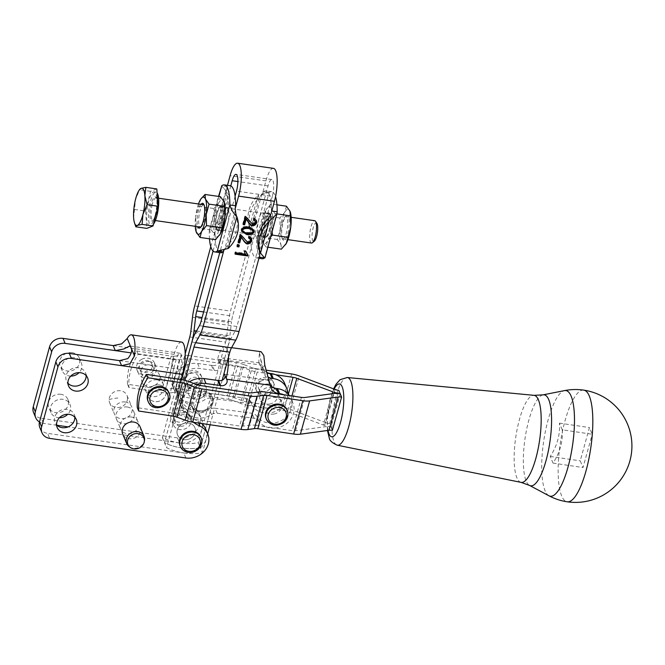<?xml version="1.0" encoding="UTF-8"?>
<svg xmlns="http://www.w3.org/2000/svg" width="665" height="665" viewBox="0 0 665 665"><rect width="100%" height="100%" fill="white"/><g stroke="black" fill="none" stroke-linecap="round" stroke-linejoin="round"><path stroke-width="0.5" stroke-dasharray="3.33 2.49" d="M316.889 223.299A9.41 2.552 -81.8 0 0 313.032 228.403A9.41 2.552 -81.8 0 0 312.126 238.153A9.41 2.552 -81.8 0 0 314.321 241.162M311.494 243.041A11.288 3.059 98.2 0 1 310.863 227.397A11.288 3.059 98.2 0 1 314.711 220.697M153.482 224.172A16.933 4.597 98.2 0 1 151.179 225.676A16.933 4.597 98.2 0 1 150.232 202.21A16.933 4.597 98.2 0 1 156.001 192.152A16.933 4.597 98.2 0 1 157.081 192.875M155.161 215.36A16.933 4.597 98.2 0 1 149.384 225.418A16.933 4.597 98.2 0 1 148.445 201.952A16.933 4.597 98.2 0 1 154.214 191.894A16.933 4.597 98.2 0 1 155.161 215.36M134.887 224.122L133.632 217.921L135.519 199.4L139.816 189.217M216.125 213.764A11.288 3.059 98.2 0 1 219.051 207.397A11.288 3.059 98.2 0 1 219.974 207.064A11.288 3.059 98.2 0 1 221.088 208.245A11.288 3.059 98.2 0 1 220.605 222.709A11.288 3.059 98.2 0 1 216.757 229.408A11.288 3.059 98.2 0 1 215.967 228.835A11.288 3.059 98.2 0 1 215.651 228.228A11.288 3.059 98.2 0 1 216.125 213.764M270.281 229.857A11.288 3.059 -81.8 0 0 270.763 215.394A11.288 3.059 -81.8 0 0 270.439 214.787A11.288 3.059 -81.8 0 0 269.649 214.213A11.288 3.059 -81.8 0 0 265.8 220.913A11.288 3.059 -81.8 0 0 265.327 235.377A11.288 3.059 -81.8 0 0 266.432 236.557A11.288 3.059 -81.8 0 0 267.355 236.225A11.288 3.059 -81.8 0 0 270.281 229.857M200.797 227.048A11.288 3.059 -81.8 0 0 201.404 226.732A11.288 3.059 -81.8 0 0 204.33 220.364A11.288 3.059 -81.8 0 0 204.803 205.901A11.288 3.059 -81.8 0 0 204.488 205.294A11.288 3.059 -81.8 0 0 203.997 204.82M203.698 204.72A11.288 3.059 -81.8 0 0 199.849 211.42A11.288 3.059 -81.8 0 0 199.367 225.884A11.288 3.059 -81.8 0 0 200.481 227.064M548.891 495.749A53.399 14.588 98.4 0 1 548.184 419.648A53.399 14.588 98.4 0 1 564.494 390.604M216.649 229.059A12.037 3.267 98.2 0 1 216.748 215.427A12.037 3.267 98.2 0 1 221.262 206.491A12.037 3.267 98.2 0 1 222.443 207.746A12.037 3.267 98.2 0 1 222.343 221.379A12.037 3.267 98.2 0 1 217.829 230.323A12.037 3.267 98.2 0 1 216.649 229.059M235.102 196.275L228.17 221.769A12.037 3.267 -81.8 0 0 228.178 208.569A12.037 3.267 -81.8 0 0 226.998 207.314A12.037 3.267 -81.8 0 0 223.839 211.404A12.037 3.267 -81.8 0 0 222.401 216.69A12.037 3.267 -81.8 0 0 222.384 229.891A12.037 3.267 -81.8 0 0 223.565 231.146A12.037 3.267 -81.8 0 0 226.732 227.056L219.766 252.65M210.788 246.657L227.538 186.549A33.865 9.185 98.2 0 1 230.107 185.71M227.538 186.549L221.802 185.726M221.42 185.793L225.9 190.523A33.865 29.676 -22.7 0 1 217.28 222.193L209.45 229.799L209.259 231.844A33.865 9.185 -81.8 0 0 209.467 238.801M218.885 196.466L209.259 231.844L214.994 232.675L215.369 229.807M230.772 185.901L215.46 242.185A33.865 9.185 98.2 0 1 214.994 232.675M213.058 251.038L215.46 242.185A33.865 9.185 -81.8 0 0 217.131 249.209A33.865 9.185 -81.8 0 0 219.791 252.559A33.865 9.185 98.2 0 0 220.456 252.75M225.069 376.024A4.705 4.123 157.3 0 0 224.795 374.669A4.705 4.123 157.3 0 0 224.571 374.237L224.038 373.531A4.705 4.123 157.3 0 0 224.022 373.514L224.03 373.539C225.41 367.346 225.56 362.55 224.487 359.125L200.348 447.886A60.199 52.751 -22.7 0 1 164.504 442.724L166.583 447.711A60.199 52.751 157.3 0 0 183.781 452.956L47.572 433.356L49.667 438.376M214.388 370.413L212.31 365.426A4.705 4.123 157.3 0 0 214.895 365.509A4.705 4.123 157.3 0 0 218.511 359.615A4.705 4.123 157.3 0 0 218.286 359.183L219.824 363.447A4.705 4.123 -22.7 0 1 219.832 363.456L220.381 364.196A4.705 4.123 -22.7 0 1 220.605 364.636A4.705 4.123 -22.7 0 1 218.029 370.172L218.012 370.139A4.705 4.123 -22.7 0 1 216.973 370.496A4.705 4.123 -22.7 0 1 214.388 370.413A5.079 4.447 -22.7 0 1 213.531 370.355L199.708 368.468A19.376 16.982 157.3 0 0 178.37 378.95L185.194 353.855M184.936 380.338L182.576 389.017A19.376 16.982 157.3 0 0 180.34 397.238L182.576 389.017A19.376 16.982 -22.7 0 1 189.326 381.885A19.376 16.982 -22.7 0 1 189.434 381.818M222.218 380.205L214.612 408.169A7.523 6.592 157.3 0 0 209.425 409.524A19.376 16.982 -22.7 0 1 181.495 403.173A19.376 16.982 -22.7 0 1 180.34 397.238L179.101 401.702A45.154 39.568 -22.7 0 1 177.937 378.576L180.032 383.597A45.154 39.568 157.3 0 0 181.387 407.18A45.154 39.568 157.3 0 0 193.424 422.292M265.634 392.084L257.879 420.056A7.523 6.592 -22.7 0 1 258.702 421.003A19.376 16.982 157.3 0 0 266.058 426.797L256.407 425.359L257.879 420.056A7.523 6.592 157.3 0 0 254.097 418.293L217.189 413.239A7.523 6.592 157.3 0 0 211.52 414.544A19.376 16.982 -22.7 0 1 183.59 408.194A19.376 16.982 -22.7 0 1 191.42 386.905A19.376 16.982 -22.7 0 1 196.491 384.47M210.098 424.769L214.612 408.169A7.523 6.592 -22.7 0 1 215.094 408.227L252.002 413.281A7.523 6.592 -22.7 0 1 256.607 415.991A19.376 16.982 157.3 0 0 268.461 422.957A19.376 16.982 157.3 0 0 287.18 416.107A19.376 16.982 157.3 0 0 290.871 398.327A19.376 16.982 157.3 0 0 289.391 395.609M335.052 389.407L325.825 422.691A7.523 2.984 -164.5 0 0 329.591 423.672L330.987 427.013A15.054 5.968 15.5 0 0 324.204 426.847L295.609 430.762A7.523 2.984 -164.5 0 1 292.218 430.679L274.886 428.102A19.376 16.982 157.3 0 0 292.966 403.339A19.376 16.982 157.3 0 0 284.121 394.827M274.886 428.102A19.376 16.982 -22.7 0 1 270.555 427.977A19.376 16.982 -22.7 0 1 266.058 426.797L274.886 428.102M176.15 387.196A19.376 16.982 -22.7 0 1 178.386 378.984L176.134 387.163A19.376 16.982 157.3 0 0 177.289 393.098A19.376 16.982 157.3 0 0 190.639 402.807A19.376 16.982 157.3 0 0 205.227 399.457A7.523 6.592 -22.7 0 1 210.406 398.102L202.044 428.85A18.811 16.484 -22.7 0 1 179.592 442.923L68.129 426.88M212.31 365.426A5.079 4.447 -22.7 0 1 211.453 365.376L197.621 363.481A19.376 16.982 157.3 0 0 178.91 370.339A19.376 16.982 157.3 0 0 175.211 388.119A19.376 16.982 157.3 0 0 188.561 397.82A19.376 16.982 157.3 0 0 203.141 394.47A7.523 6.592 -22.7 0 1 208.81 393.165L245.718 398.227A7.523 6.592 -22.7 0 1 249.5 399.981L248.028 405.293L257.679 406.722A19.376 16.982 -22.7 0 1 250.314 400.929A7.523 6.592 157.3 0 0 249.5 399.981L257.255 372.009A15.054 5.968 -164.5 0 1 249.724 370.048L241.47 366.947A7.523 2.984 15.5 0 0 237.704 365.966L189.367 358.792A7.523 2.984 15.5 0 0 185.976 358.709L179.392 359.615A15.054 5.968 -164.5 0 1 172.775 359.474L138.12 354.304A60.199 52.751 157.3 0 0 128.902 387.579L164.795 392.907L170.306 373.032L172.775 359.474M287.837 393.697A19.376 16.982 -22.7 0 1 274.055 411.918A19.376 16.982 -22.7 0 1 252.409 405.949A7.523 6.592 157.3 0 0 247.812 403.239L210.905 398.185A7.523 6.592 157.3 0 0 210.423 398.135L218.029 370.172M284.587 383.273A19.376 16.982 -22.7 0 1 266.515 408.036L257.679 406.722A19.376 16.982 157.3 0 0 266.515 408.036L283.83 410.604L288.361 394.27M262.517 193.399L259.275 197.838L258.161 195.161L269.117 192.534L263.382 191.711L262.517 193.399L265.925 180.88A22.951 6.226 98.2 0 1 273.456 168.361M228.577 356.831L227.206 349.133L227.746 347.172A22.577 6.126 98.2 0 1 231.021 338.527L235.294 330.804A11.288 3.059 -81.8 0 0 236.931 326.482L262.575 232.218A12.037 3.267 98.2 0 1 259.416 236.308A12.037 3.267 98.2 0 1 258.228 235.044A12.037 3.267 98.2 0 1 258.244 221.844A12.037 3.267 98.2 0 1 259.683 216.557L268.02 185.901A11.662 3.167 98.2 0 1 271.844 179.533A11.662 3.167 98.2 0 1 272.991 180.755A11.662 3.167 98.2 0 1 272.351 196.266L236.507 191.113M201.57 423.505A18.811 16.484 157.3 0 0 197.929 421.178A45.154 39.568 -22.7 0 1 179.301 402.2A45.154 39.568 -22.7 0 1 179.118 401.735M86.126 375.584A10.349 9.069 157.3 0 0 85.519 372.89A10.349 9.069 157.3 0 0 78.462 367.72A10.349 9.069 157.3 0 0 68.42 371.344A10.349 9.069 157.3 0 0 66.425 380.862A10.349 9.069 157.3 0 0 67.905 383.19M70.756 376.107A10.349 9.069 -22.7 0 1 69.285 375.999A10.349 9.069 -22.7 0 1 62.227 370.829A10.349 9.069 -22.7 0 1 64.231 361.311A10.349 9.069 -22.7 0 1 74.272 357.679A10.349 9.069 -22.7 0 1 81.33 362.857A10.349 9.069 -22.7 0 1 79.093 372.624M72.177 352.666A10.349 9.069 157.3 0 0 62.136 356.29A10.349 9.069 157.3 0 0 60.133 365.808A10.349 9.069 157.3 0 0 67.19 370.979A10.349 9.069 157.3 0 0 77.231 367.354A10.349 9.069 157.3 0 0 79.235 357.837A10.349 9.069 157.3 0 0 72.177 352.666M74.804 417.213A10.349 9.069 157.3 0 0 74.197 414.528A10.349 9.069 157.3 0 0 67.14 409.349A10.349 9.069 157.3 0 0 57.099 412.973A10.349 9.069 157.3 0 0 55.095 422.499A10.349 9.069 157.3 0 0 56.583 424.819M59.426 417.745A10.349 9.069 -22.7 0 1 57.963 417.637A10.349 9.069 -22.7 0 1 50.906 412.458A10.349 9.069 -22.7 0 1 52.909 402.94A10.349 9.069 -22.7 0 1 62.951 399.316A10.349 9.069 -22.7 0 1 70.008 404.486A10.349 9.069 -22.7 0 1 67.772 414.262M60.856 394.295A10.349 9.069 157.3 0 0 50.814 397.919A10.349 9.069 157.3 0 0 48.811 407.446A10.349 9.069 157.3 0 0 55.868 412.616A10.349 9.069 157.3 0 0 65.91 408.992A10.349 9.069 157.3 0 0 67.913 399.466A10.349 9.069 157.3 0 0 60.856 394.295M39.875 427.711A11.288 9.892 157.3 0 0 40.764 429.341A11.288 9.892 157.3 0 0 47.572 433.356M33.591 412.657A11.288 9.892 157.3 0 0 34.48 414.287A11.288 9.892 157.3 0 0 41.288 418.302L43.383 423.322A11.288 9.892 -22.7 0 1 39.493 421.984M181.645 379.624L164.488 442.69A60.199 52.751 157.3 0 0 200.34 447.853L198.245 442.832A60.199 52.751 -22.7 0 1 179.592 442.923L177.497 437.902A18.811 16.484 157.3 0 0 195.759 431.311A18.811 16.484 157.3 0 0 199.384 414.004A18.811 16.484 157.3 0 0 197.904 411.303A18.811 16.484 157.3 0 0 191.628 406.091A45.154 39.568 -22.7 0 1 173 387.113A45.154 39.568 -22.7 0 1 170.306 373.032M179.592 442.923A60.199 52.751 -22.7 0 1 162.393 437.678L174.912 391.668A45.154 39.568 157.3 0 0 175.095 392.126A45.154 39.568 157.3 0 0 193.723 411.111A18.811 16.484 -22.7 0 1 199.999 416.315A18.811 16.484 -22.7 0 1 201.487 419.025A18.811 16.484 -22.7 0 1 202.044 428.85L198.245 442.832M262.043 258.735A33.865 9.185 98.2 0 1 258.71 255.185A33.865 9.185 98.2 0 1 256.574 238.66C255.435 234.454 253.091 230.522 249.541 226.84L250.663 229.516L251.212 234.969L250.838 237.829L256.574 238.66L269.117 192.534A33.865 9.185 98.2 0 1 271.686 191.695A33.865 9.185 98.2 0 1 275.019 195.236A33.865 9.185 98.2 0 1 275.534 196.674M258.943 258.286L256.308 257.904A33.865 9.185 -81.8 0 1 255.634 257.712A33.865 9.185 98.2 0 1 252.974 254.363A33.865 9.185 98.2 0 1 251.312 247.347L259.683 216.557A12.037 3.267 98.2 0 1 262.841 212.468A12.037 3.267 98.2 0 1 264.03 213.731A12.037 3.267 98.2 0 1 264.013 226.931L270.946 201.437A33.865 9.185 98.2 0 0 269.283 194.413A33.865 9.185 98.2 0 0 266.615 191.063A33.865 9.185 -81.8 0 0 265.95 190.872A33.865 9.185 -81.8 0 0 263.382 191.711M250.838 237.829A33.865 9.185 -81.8 0 0 251.312 247.347L232.6 316.108A11.288 3.059 98.2 0 0 231.528 321.777L202.118 317.546M269.766 214.554A12.037 3.267 -81.8 0 0 268.577 213.299A12.037 3.267 -81.8 0 0 264.063 222.235A12.037 3.267 -81.8 0 0 263.963 235.876A12.037 3.267 -81.8 0 0 265.144 237.131A12.037 3.267 -81.8 0 0 269.657 228.186A12.037 3.267 -81.8 0 0 269.766 214.554M206.275 409.391A11.288 9.892 -22.7 0 1 191.055 405.076A11.288 9.892 -22.7 0 1 196.674 392.059A11.288 9.892 -22.7 0 1 211.886 396.373A11.288 9.892 -22.7 0 1 206.275 409.391M198.228 375.941A6.583 5.769 157.3 0 0 189.882 373.78A6.583 5.769 157.3 0 0 186.316 381.519A6.583 5.769 157.3 0 0 186.557 382.018A6.583 5.769 157.3 0 0 194.911 384.171A6.583 5.769 157.3 0 0 198.469 376.44A6.583 5.769 157.3 0 0 198.228 375.941M188.311 386.199A6.583 5.769 -22.7 0 1 188.062 385.7A6.583 5.769 -22.7 0 1 191.628 377.961A6.583 5.769 -22.7 0 1 199.974 380.122A6.583 5.769 -22.7 0 1 200.215 380.621A6.583 5.769 -22.7 0 1 196.657 388.36A6.583 5.769 -22.7 0 1 188.311 386.199M193.282 383.464A9.41 8.246 157.3 0 0 188.602 394.312A9.41 8.246 157.3 0 0 201.279 397.911A9.41 8.246 157.3 0 0 205.967 387.063A9.41 8.246 157.3 0 0 199.55 382.358A9.41 8.246 157.3 0 0 193.282 383.464M201.271 397.878A9.41 8.246 -22.7 0 1 188.586 394.279A9.41 8.246 -22.7 0 1 193.266 383.431A9.41 8.246 -22.7 0 1 199.533 382.325A9.41 8.246 -22.7 0 1 205.951 387.03A9.41 8.246 -22.7 0 1 201.271 397.878M189.093 373.431A9.41 8.246 157.3 0 0 184.413 384.279A9.41 8.246 157.3 0 0 197.089 387.87A9.41 8.246 157.3 0 0 201.769 377.03A9.41 8.246 157.3 0 0 192.11 372.392A9.41 8.246 157.3 0 0 189.093 373.431M196.391 386.199A9.41 8.246 -22.7 0 1 183.715 382.599A9.41 8.246 -22.7 0 1 188.394 371.76A9.41 8.246 -22.7 0 1 201.071 375.351A9.41 8.246 -22.7 0 1 196.391 386.199M200.822 436.971A11.288 9.892 -22.7 0 1 201.163 442.873A11.288 9.892 -22.7 0 1 190.98 451.327A11.288 9.892 -22.7 0 1 179.991 445.675M181.52 410.405A6.583 5.769 157.3 0 0 175.128 412.707A6.583 5.769 157.3 0 0 173.856 418.767A6.583 5.769 157.3 0 0 178.345 422.059A6.583 5.769 157.3 0 0 184.737 419.756A6.583 5.769 157.3 0 0 186.009 413.697A6.583 5.769 157.3 0 0 181.52 410.405M180.09 426.24A6.583 5.769 -22.7 0 1 175.602 422.948A6.583 5.769 -22.7 0 1 176.873 416.897A6.583 5.769 -22.7 0 1 183.266 414.586A6.583 5.769 -22.7 0 1 187.754 417.878A6.583 5.769 -22.7 0 1 186.483 423.938A6.583 5.769 -22.7 0 1 180.09 426.24M173.066 419.964A9.41 8.246 157.3 0 0 173.349 424.877A9.41 8.246 157.3 0 0 182.501 429.59A9.41 8.246 157.3 0 0 190.988 422.541A9.41 8.246 157.3 0 0 190.705 417.628A9.41 8.246 157.3 0 0 184.288 412.923A9.41 8.246 157.3 0 0 173.066 419.964M188.893 417.52A9.41 8.246 -22.7 0 1 180.406 424.569A9.41 8.246 -22.7 0 1 171.254 419.856A9.41 8.246 -22.7 0 1 170.972 414.943A9.41 8.246 -22.7 0 1 179.459 407.894A9.41 8.246 -22.7 0 1 188.611 412.608A9.41 8.246 -22.7 0 1 188.893 417.52M177.272 430.031A9.41 8.246 157.3 0 0 177.555 434.943A9.41 8.246 157.3 0 0 186.707 439.656A9.41 8.246 157.3 0 0 195.194 432.607A9.41 8.246 157.3 0 0 194.911 427.695A9.41 8.246 157.3 0 0 188.494 422.998A9.41 8.246 -22.7 0 1 194.895 427.662A9.41 8.246 -22.7 0 1 195.178 432.574A9.41 8.246 -22.7 0 1 186.69 439.623A9.41 8.246 -22.7 0 1 177.538 434.91A9.41 8.246 -22.7 0 1 177.256 429.997A9.41 8.246 -22.7 0 1 188.486 422.965A9.41 8.246 157.3 0 0 177.272 430.031M286.898 409.806A11.288 9.892 -22.7 0 1 282.151 422.325A11.288 9.892 -22.7 0 1 268.161 421.519A11.288 9.892 -22.7 0 1 266.067 418.501M260.339 381.677A6.583 5.769 157.3 0 0 258.535 388.252A6.583 5.769 157.3 0 0 268.893 389.757A6.583 5.769 157.3 0 0 270.688 383.181A6.583 5.769 157.3 0 0 260.339 381.677M270.638 393.938A6.583 5.769 -22.7 0 1 260.281 392.433A6.583 5.769 -22.7 0 1 262.085 385.858A6.583 5.769 -22.7 0 1 272.434 387.363A6.583 5.769 -22.7 0 1 270.638 393.938M258.377 393.53A9.41 8.246 157.3 0 0 270.032 394.195A9.41 8.246 157.3 0 0 273.988 383.763A9.41 8.246 157.3 0 0 272.243 381.253A9.41 8.246 157.3 0 0 267.621 379.067A9.41 8.246 157.3 0 0 258.461 382.342A9.41 8.246 157.3 0 0 256.632 391.012A9.41 8.246 157.3 0 0 258.377 393.53M271.544 379.582A9.41 8.246 -22.7 0 1 273.29 382.092A9.41 8.246 -22.7 0 1 269.333 392.525A9.41 8.246 -22.7 0 1 257.679 391.851A9.41 8.246 -22.7 0 1 255.934 389.341A9.41 8.246 -22.7 0 1 259.89 378.909A9.41 8.246 -22.7 0 1 271.544 379.582M273.972 414.046A9.41 8.246 157.3 0 0 281.669 402.167A9.41 8.246 157.3 0 0 279.932 399.657A9.41 8.246 157.3 0 0 268.269 398.983A9.41 8.246 157.3 0 0 264.313 409.416A9.41 8.246 157.3 0 0 266.058 411.926A9.41 8.246 157.3 0 0 273.972 414.046M269.782 404.012A9.41 8.246 -22.7 0 1 261.869 401.893A9.41 8.246 -22.7 0 1 260.123 399.374A9.41 8.246 -22.7 0 1 264.08 388.95A9.41 8.246 -22.7 0 1 275.742 389.615A9.41 8.246 -22.7 0 1 277.48 392.134A9.41 8.246 -22.7 0 1 269.782 404.012M168.752 392.275A11.288 9.892 -22.7 0 1 163.174 405.268A11.288 9.892 -22.7 0 1 147.921 400.97M139.941 369.574A6.583 5.769 157.3 0 0 148.295 371.702A6.583 5.769 157.3 0 0 151.844 363.979A6.583 5.769 157.3 0 0 151.587 363.456A6.583 5.769 157.3 0 0 143.241 361.319A6.583 5.769 157.3 0 0 139.692 369.05A6.583 5.769 157.3 0 0 139.941 369.574M153.332 367.637A6.583 5.769 -22.7 0 1 153.59 368.161A6.583 5.769 -22.7 0 1 150.041 375.883A6.583 5.769 -22.7 0 1 141.687 373.755A6.583 5.769 -22.7 0 1 141.437 373.231A6.583 5.769 -22.7 0 1 144.987 365.509A6.583 5.769 -22.7 0 1 153.332 367.637M159.243 384.96A9.41 8.246 157.3 0 0 152.908 386.074A9.41 8.246 157.3 0 0 148.262 396.905A9.41 8.246 157.3 0 0 160.972 400.48A9.41 8.246 157.3 0 0 165.618 389.657A9.41 8.246 157.3 0 0 159.243 384.96M152.892 386.041A9.41 8.246 -22.7 0 1 165.602 389.624A9.41 8.246 -22.7 0 1 160.955 400.446A9.41 8.246 -22.7 0 1 154.662 401.569A9.41 8.246 -22.7 0 1 148.245 396.872A9.41 8.246 -22.7 0 1 152.892 386.041M157.098 379.898A9.41 8.246 157.3 0 0 150.797 381.02A9.41 8.246 157.3 0 0 146.15 391.851A9.41 8.246 157.3 0 0 158.86 395.426A9.41 8.246 157.3 0 0 163.507 384.603A9.41 8.246 157.3 0 0 157.098 379.898M152.9 369.865A9.41 8.246 -22.7 0 1 159.317 374.561A9.41 8.246 -22.7 0 1 154.671 385.392A9.41 8.246 -22.7 0 1 141.961 381.81A9.41 8.246 -22.7 0 1 146.608 370.987A9.41 8.246 -22.7 0 1 152.9 369.865M149.467 361.536A9.41 8.246 157.3 0 0 143.125 362.658A9.41 8.246 157.3 0 0 138.478 373.481A9.41 8.246 157.3 0 0 151.196 377.063A9.41 8.246 157.3 0 0 155.843 366.232A9.41 8.246 157.3 0 0 149.467 361.536M141.728 359.308A9.41 8.246 -22.7 0 1 154.446 362.891A9.41 8.246 -22.7 0 1 149.8 373.713A9.41 8.246 -22.7 0 1 137.081 370.139A9.41 8.246 -22.7 0 1 141.728 359.308M220.456 196.69L218.785 202.833A18.811 5.104 98.2 0 1 221.728 199.799A18.811 5.104 98.2 0 1 224.08 201.753A18.811 5.104 98.2 0 1 224.346 202.476M219.65 235.053A18.811 5.104 98.2 0 1 217.372 237.006A18.811 5.104 98.2 0 1 215.019 235.061L215.435 239.658M198.469 203.972A18.811 5.104 -81.8 0 0 195.618 216.807L200.805 199.076M216.532 229.492A12.527 3.4 -81.8 0 0 216.89 230.165A12.527 3.4 -81.8 0 0 222.077 223.182A12.527 3.4 -81.8 0 0 222.559 207.314A12.527 3.4 -81.8 0 0 220.315 206.374A12.527 3.4 -81.8 0 0 216.316 217.048A12.527 3.4 -81.8 0 0 216.532 229.492M282.085 223.257A11.288 3.059 98.2 0 1 285.011 216.881A11.288 3.059 98.2 0 1 285.925 216.557A11.288 3.059 98.2 0 1 287.039 217.738A11.288 3.059 98.2 0 1 286.557 232.193A11.288 3.059 98.2 0 1 282.716 238.901A11.288 3.059 98.2 0 1 281.927 238.319A11.288 3.059 98.2 0 1 281.603 237.721A11.288 3.059 98.2 0 1 282.085 223.257M270.713 236.773L267.621 240.78L265.95 246.923L262.334 241.869L261.578 226.3A18.811 5.104 -81.8 0 0 261.195 235.452A18.811 5.104 -81.8 0 0 262.06 241.112A18.811 5.104 -81.8 0 0 262.334 241.869A18.811 5.104 -81.8 0 0 267.621 240.78A18.811 5.104 -81.8 0 0 272.151 224.13A18.811 5.104 -81.8 0 0 272.534 214.978A18.811 5.104 -81.8 0 0 271.395 208.561L275.011 213.623L272.151 224.13L272.085 231.753M262.334 241.869L262.06 241.112M286.416 206.183L284.745 212.326L279.865 218.012L280.214 228.976L277.355 239.491L280.971 244.545A18.811 5.104 98.2 0 1 279.832 238.137A18.811 5.104 98.2 0 1 280.214 228.976A18.811 5.104 98.2 0 1 284.745 212.326A18.811 5.104 98.2 0 1 290.031 211.246A18.811 5.104 98.2 0 1 290.297 211.969M282.484 238.984A12.527 3.4 98.2 0 1 282.268 226.541A12.527 3.4 98.2 0 1 286.266 215.867A12.527 3.4 98.2 0 1 288.519 216.807A12.527 3.4 98.2 0 1 288.036 232.675A12.527 3.4 98.2 0 1 282.841 239.658A12.527 3.4 98.2 0 1 282.484 238.984M263.847 236.299A12.527 3.4 98.2 0 1 264.329 220.439A12.527 3.4 98.2 0 1 269.525 213.457A12.527 3.4 98.2 0 1 269.882 214.122A12.527 3.4 98.2 0 1 270.09 226.566A12.527 3.4 98.2 0 1 266.1 237.247A12.527 3.4 98.2 0 1 263.847 236.299M129.334 446.789A9.41 8.246 157.3 0 0 138.536 447.52A9.41 8.246 157.3 0 0 144.488 440.463M127.564 398.576A9.41 8.246 157.3 0 0 126.998 395.476A9.41 8.246 157.3 0 0 116.857 390.945A9.41 8.246 157.3 0 0 109.085 399.623A9.41 8.246 157.3 0 0 109.642 402.724A9.41 8.246 157.3 0 0 119.791 407.254A9.41 8.246 157.3 0 0 127.564 398.576M125.269 401.984A9.41 8.246 157.3 0 0 113.765 410.829A9.41 8.246 157.3 0 0 114.322 413.929A9.41 8.246 157.3 0 0 124.471 418.468A9.41 8.246 157.3 0 0 132.235 409.781A9.41 8.246 157.3 0 0 131.678 406.681A9.41 8.246 157.3 0 0 125.269 401.984M140.066 426.755A9.41 8.246 -22.7 0 1 140.623 429.856A9.41 8.246 -22.7 0 1 129.118 438.709A9.41 8.246 -22.7 0 1 122.701 434.004M127.364 406.997A9.41 8.246 -22.7 0 1 133.773 411.702A9.41 8.246 -22.7 0 1 134.338 414.802A9.41 8.246 -22.7 0 1 126.566 423.48A9.41 8.246 -22.7 0 1 116.417 418.95A9.41 8.246 -22.7 0 1 115.86 415.849A9.41 8.246 -22.7 0 1 127.364 406.997M131.554 417.038A9.41 8.246 157.3 0 0 120.049 425.891A9.41 8.246 157.3 0 0 120.606 428.992A9.41 8.246 157.3 0 0 130.756 433.522A9.41 8.246 157.3 0 0 138.528 424.844A9.41 8.246 157.3 0 0 137.963 421.743A9.41 8.246 157.3 0 0 131.554 417.038M285.601 244.545A18.811 5.104 98.2 0 1 280.971 244.545L281.386 249.151M276.939 213.897L275.011 213.623M276.939 204.82L270.979 203.964L271.395 208.561A18.811 5.104 -81.8 0 0 266.731 208.611A18.811 5.104 -81.8 0 0 266.1 209.641L270.979 203.964M279.865 218.012L264.429 215.784L266.1 209.641A18.811 5.104 -81.8 0 0 261.578 226.3L264.429 215.784M267.879 247.205L265.95 246.923M277.355 239.491L261.919 237.272M201.054 204.338A12.527 3.4 -81.8 0 0 197.547 215.236A12.527 3.4 -81.8 0 0 197.838 226.682M196.375 232.376L195.618 216.807A18.811 5.104 -81.8 0 0 195.261 226.316M218.785 202.833L213.914 208.519L214.255 219.492L211.404 229.999L215.019 235.061A18.811 5.104 98.2 0 1 214.255 219.492A18.811 5.104 98.2 0 1 218.785 202.833M198.478 206.3L213.914 208.519M195.959 227.779L211.404 229.999M259.416 254.595L270.331 214.446M259.259 257.122L259.732 255.377M261.81 194.039L250.896 234.188M250.663 229.516A33.865 29.676 -22.7 0 1 259.275 197.838L250.663 229.516M249.541 226.84A33.865 29.676 -22.7 0 1 258.161 195.161L249.541 226.84M264.013 226.931A12.037 3.267 98.2 0 1 262.575 232.218L264.013 226.931M271.037 213.806L271.802 211.005M256.308 257.904A33.865 9.185 -81.8 0 0 258.868 257.064M271.411 210.946A33.865 9.185 -81.8 0 0 270.946 201.437L272.351 196.266M251.212 234.969L230.506 311.095L194.662 305.933M226.674 188.245L227.463 185.336M200.34 447.853L227.729 347.138A22.577 6.126 -81.8 0 0 229.882 335.8L231.528 321.777M227.197 349.1L224.978 346.773L224.221 346.781L218.012 370.139M189.791 336.964L225.635 342.118L224.363 346.798M225.635 342.118A11.288 3.059 -81.8 0 0 226.715 336.448L190.863 331.295M192.509 317.272L228.353 322.425L226.715 336.448M228.353 322.425A22.577 6.126 98.2 0 1 230.506 311.095M256.407 425.359A15.054 5.968 15.5 0 0 249.624 425.193L243.041 426.099A7.523 2.984 -164.5 0 1 239.649 426.016L191.312 418.842A7.523 2.984 -164.5 0 1 187.547 417.861L179.292 414.76A15.054 5.968 15.5 0 0 171.761 412.799L137.298 407.687M332.384 430.363L330.987 427.013L340.214 393.73M177.497 437.902L41.288 418.302M57.049 425.284L43.383 423.322M181.553 342.051A22.577 6.126 -81.8 0 0 174.147 354.362L172.767 359.441M171.67 363.556L173.748 368.543L176.242 359.374A11.288 3.059 98.2 0 1 179.949 353.223A11.288 3.059 98.2 0 1 180.431 369.416L177.937 378.576M179.101 401.702L166.583 447.711M180.032 383.597L181.138 379.54M185.876 457.977L183.798 452.99A18.811 16.484 157.3 0 0 206.25 438.917A18.811 16.484 157.3 0 0 205.685 429.091M173.748 368.543A45.154 39.568 157.3 0 0 174.912 391.668L176.134 387.163M228.17 221.769L226.732 227.056A12.037 3.267 -81.8 0 0 228.17 221.769M183.781 452.956L183.798 452.99A60.199 52.751 157.3 0 0 202.443 452.907L200.348 447.886M207.646 433.78L202.443 452.907M227.206 349.133L224.487 359.125M181.67 379.632L164.504 442.724M162.393 437.678L164.488 442.69M235.518 209.433L224.595 249.583L223.889 250.215M237.347 245.925L236.79 245.842L237.139 246.682M236.79 245.842L237.239 244.221L237.588 245.053M237.239 244.221L238.984 244.471L239.334 245.31M238.984 244.471L238.777 245.227M248.893 237.388L248.303 237.189L248.652 238.02M248.303 237.189L248.86 235.734L249.209 236.574M238.427 241.96L237.871 241.877L239.965 234.18L240.988 234.504L247.43 241.703L250.198 239.824L250.082 238.702M240.988 234.504L241.337 235.335M239.965 234.18L240.314 235.011M237.871 241.877L238.22 242.717M248.86 235.734L251.403 238.386M241.486 230.871L241.137 229.084L243.141 226.624L248.569 226.2L253.939 229.957M242.393 229.267C242.268 230.589 243.764 231.611 246.898 232.326C249.94 232.6 251.86 232.068 252.667 230.722L252.201 229.026M253.822 219.275L253.224 219.076L253.573 219.916M253.224 219.076L253.789 217.63L254.138 218.461M243.348 223.856L242.8 223.773L244.895 216.067L245.917 216.391L252.351 223.598L255.119 221.719L255.003 220.589M245.917 216.391L246.266 217.231M244.895 216.067L245.244 216.906M242.8 223.773L243.149 224.612M253.789 217.63L256.333 220.281M245.684 251.328L247.954 255.052M235.31 253.407L234.762 253.323L235.144 251.894L244.961 253.307L243.88 250.181L245.377 250.389L245.634 251.22M245.377 250.389L245.726 251.229M243.88 250.181L244.23 251.013M244.795 253.008L244.978 253.465M235.144 251.894L235.493 252.733M234.762 253.323L235.111 254.163M325.825 422.691L289.973 409.216A15.054 5.968 15.5 0 0 282.434 407.254L246.632 401.943A7.523 2.984 -164.5 0 1 242.866 400.962L234.612 397.861A15.054 5.968 15.5 0 0 227.081 395.908L178.744 388.734A15.054 5.968 15.5 0 0 171.961 388.568L165.377 389.466A7.523 2.984 -164.5 0 1 161.986 389.382L127.514 384.27A60.199 52.751 -22.7 0 1 136.741 350.987L171.204 356.099L161.986 389.382M165.377 389.466L174.604 356.182L181.188 355.285L171.961 388.568M179.392 359.615L170.165 392.899L176.749 391.993L185.976 358.709M170.165 392.899A15.054 5.968 -164.5 0 1 164.795 392.907M174.604 356.182A7.523 2.984 -164.5 0 1 171.204 356.099M291.927 395.983L287.604 411.585L323.456 425.051L332.134 393.747M246.632 401.943L255.859 368.659L266.607 370.255M287.604 411.585A7.523 2.984 15.5 0 0 283.83 410.604M330.987 427.013A15.054 5.968 -164.5 0 1 323.456 425.051M329.591 423.672L338.818 390.388M241.47 366.947L232.243 400.23L240.497 403.331L249.724 370.048M234.612 397.861L243.839 364.578L252.093 367.687L242.866 400.962M178.744 388.734L187.971 355.451L236.308 362.625L227.081 395.908M189.367 358.792L180.14 392.076L228.477 399.249L237.704 365.966M232.243 400.23A7.523 2.984 15.5 0 0 228.477 399.249M243.839 364.578A15.054 5.968 15.5 0 0 236.308 362.625M248.028 405.293A15.054 5.968 -164.5 0 1 240.497 403.331M255.859 368.659A7.523 2.984 -164.5 0 1 252.093 367.687M180.14 392.076A7.523 2.984 15.5 0 0 176.749 391.993M187.971 355.451A15.054 5.968 15.5 0 0 181.188 355.285M136.741 350.987L138.12 354.304M128.902 387.579L127.514 384.27M219.849 363.497C220.988 359.798 222.168 357.953 223.374 357.945L224.479 359.092M267.313 372.633A10.723 9.393 -22.7 0 1 262.692 368.036A10.723 9.393 -22.7 0 1 262.467 367.437L264.562 372.458A10.723 9.393 157.3 0 0 264.786 373.048A10.723 9.393 157.3 0 0 268.477 377.18M275.734 374.752L257.255 372.009M270.04 384.927A10.723 9.393 -22.7 0 1 268.976 383.09A10.723 9.393 -22.7 0 1 268.751 382.491L270.09 385.201M220.381 364.196L263.797 370.147L258.735 363.19L259.583 362.907L261.42 369.615L264.786 365.135M261.42 369.615L267.995 380.181L224.571 374.237M258.735 363.19L259.425 352.292L261.702 365.127L218.286 359.183M261.112 351.719L259.425 352.292M217.738 358.468C219.749 351.444 221.91 347.546 224.221 346.781M235.718 212.958L236.233 215.277M228.245 248.461L227.131 245.784A33.865 29.676 157.3 0 0 235.751 214.105L227.131 245.784L224.595 249.583M225.9 190.523L227.014 193.199A33.865 29.676 -22.7 0 1 218.403 224.87L217.28 222.193L225.9 190.523M216.075 229.176L218.403 224.87L227.014 193.199L226.998 189.026M156.807 188.935L150.573 191.345L145.569 211.071L134.621 209.492M145.569 211.071L146.799 228.378M150.573 191.345L139.625 189.766M562.249 429.814L559.456 423.123A60.199 52.751 -22.7 0 1 550.229 456.406L553.022 463.098A60.199 52.751 157.3 0 0 562.249 429.814L592.232 434.262L589.439 427.57L580.212 460.853L583.006 467.545L592.232 434.262M553.022 463.098L583.006 467.545M559.456 423.123L589.439 427.57M550.229 456.406L580.212 460.853M156.017 213.756A12.228 3.317 98.2 0 1 150.772 220.015A12.228 3.317 98.2 0 1 151.163 204.072A12.228 3.317 98.2 0 1 156.408 197.813A12.228 3.317 98.2 0 1 156.017 213.756M152.252 204.571A11.288 3.059 -81.8 0 0 152.883 220.215A11.288 3.059 -81.8 0 0 156.724 213.515A11.288 3.059 -81.8 0 0 156.092 197.871A11.288 3.059 -81.8 0 0 152.252 204.571M328.045 430.405A26.708 7.298 98.4 0 1 334.154 389.075M347.288 377.512A34.223 9.352 -81.6 0 0 336.049 396.165A34.223 9.352 -81.6 0 0 334.013 441.651A34.223 9.352 -81.6 0 0 337.246 445.209M521.036 482.366A43.998 12.02 98.4 0 1 516.88 477.794A43.998 12.02 98.4 0 1 519.498 419.307A43.998 12.02 98.4 0 1 533.953 395.326M542.964 394.877A45.976 12.56 -81.6 0 0 528.924 419.881A45.976 12.56 -81.6 0 0 526.181 480.995A45.976 12.56 -81.6 0 0 529.531 485.408M583.762 390.139A56.442 15.42 -81.6 0 0 564.976 420.962A56.442 15.42 -81.6 0 0 561.642 495.89A56.442 15.42 -81.6 0 0 567.195 501.792M211.52 414.544L209.425 409.524M197.621 363.481L199.708 368.468M250.314 400.929L252.409 405.949M265.925 180.88L230.082 175.718M268.02 185.901L237.879 181.562M198.719 423.081L197.929 421.178M193.723 411.111L191.628 406.091M191.819 406.772A11.288 9.892 157.3 0 0 206.624 410.222A11.288 9.892 157.3 0 0 212.235 397.213A11.288 9.892 157.3 0 0 211.819 396.348A11.288 9.892 157.3 0 0 197.023 392.899A11.288 9.892 157.3 0 0 191.404 405.908A11.288 9.892 157.3 0 0 191.819 406.772M210.506 398.052A9.41 8.246 -22.7 0 1 206.175 409.615A9.41 8.246 -22.7 0 1 193.839 406.739A9.41 8.246 -22.7 0 1 198.17 395.176A9.41 8.246 -22.7 0 1 210.506 398.052M180.34 446.506A11.288 9.892 157.3 0 0 188.037 452.15A11.288 9.892 157.3 0 0 201.512 443.705M268.51 422.358A11.288 9.892 157.3 0 0 284.163 421.918A11.288 9.892 157.3 0 0 287.247 410.646M148.702 402.707A11.288 9.892 157.3 0 0 163.524 406.107A11.288 9.892 157.3 0 0 169.101 393.115M109.085 399.623A19.85 8.869 -178 0 1 117.88 398.044M277.147 211.769L264.603 257.895M268.012 218.743L259.392 250.422M196.774 384.578L187.547 417.861M179.292 414.76L188.519 381.477M180.988 379.524L171.761 412.799M333.423 393.564L324.204 426.847M295.609 430.762L304.836 397.479M301.436 397.396L292.218 430.679M258.851 391.918L249.624 425.193M243.041 426.099L252.268 392.816M191.312 418.842L200.539 385.559M248.876 392.732L239.649 426.016M113.208 345.592L174.147 354.362M119.492 360.646L180.431 369.416M176.242 359.374L131.246 352.899M231.021 338.527L195.178 333.365M199.45 325.651L235.294 330.804M236.931 326.482L201.088 321.32M196.491 330.995L229.882 335.8M227.729 347.138L191.902 341.985M203.64 311.943L232.6 316.108M191.902 342.01L227.746 347.172M250.198 239.824L250.547 240.663M247.43 241.703L247.779 242.542M243.789 237.829L244.138 238.669M243.141 226.624L243.49 227.455M241.137 229.084L241.486 229.924M246.898 232.326L247.247 233.157M248.569 226.2L248.918 227.039M252.667 230.722L253.016 231.561M255.119 221.719L255.468 222.551M252.351 223.598L252.7 224.438M248.718 219.724L249.067 220.556M289.973 409.216L299.2 375.933M291.661 373.971L282.434 407.254M262.467 367.437L264.562 372.458M245.718 398.227L247.812 403.239M208.81 393.165L210.905 398.185M203.141 394.47L205.227 399.457M211.453 365.376L213.531 370.355M270.846 387.512L268.751 382.491M258.702 421.003L256.607 415.991M254.097 418.293L252.002 413.281M217.189 413.239L215.094 408.227M151.179 225.676L149.384 225.418M219.974 207.064L269.649 214.213M158.586 198.228L156.092 197.871C155.735 195.568 158.844 202.451 156.001 213.656C152.593 223.565 152.817 219.167 152.875 220.215L155.377 220.572M327.446 430.488L327.188 417.894L328.069 409.457L329.782 400.538L333.589 388.859M221.262 206.491L226.998 207.314M224.795 374.669L226.89 379.69M218.511 359.615L220.605 364.636M183.59 408.194L181.495 403.173M292.966 403.339L290.871 398.327M175.211 388.119L177.289 393.098M271.844 179.533L236 174.38M68.52 385.883L66.425 380.862M62.227 370.829L60.133 365.808M57.19 427.512L55.095 422.499M50.906 412.458L48.811 407.446M271.686 191.695L265.95 190.872M268.577 213.299L262.841 212.468M211.886 396.373L212.235 397.213C217.654 408.443 197.281 418.019 191.844 406.814L191.055 405.076M186.316 381.519L188.062 385.7M184.413 384.279L183.715 382.599M173.856 418.767L175.602 422.948M173.349 424.877L171.254 419.856M258.535 388.252L260.281 392.433M273.988 383.763L273.29 382.092M281.669 402.167L277.48 392.134M151.844 363.979L153.59 368.161M163.507 384.603L159.317 374.561M155.843 366.232L154.446 362.891M201.404 226.732L200.14 227.754M215.967 228.835L216.89 230.165M285.925 216.557L291.154 217.305M285.011 216.881L286.266 215.867M270.439 214.787L269.525 213.457M126.998 395.476L131.678 406.681M133.773 411.702L137.963 421.743M116.417 418.95L120.606 428.992M109.642 402.724L114.322 413.929M267.355 236.225L266.1 237.247M281.927 238.319L282.841 239.658M282.716 238.901L287.937 239.649M219.051 207.397L220.315 206.374M204.488 205.294L203.565 203.964M138.478 373.481L137.081 370.139M146.15 391.851L141.961 381.81M141.437 373.231L139.692 369.05M264.313 409.416L260.123 399.374M256.632 391.012L255.934 389.341M272.434 387.363L270.688 383.181M190.705 417.628L188.611 412.608M187.754 417.878L186.009 413.697M201.769 377.03L201.071 375.351M200.215 380.621L198.469 376.44M260.763 195.493C263.531 193.083 265.925 192.085 267.945 192.501L267.945 192.501M259.957 251.786L262.043 254.903M250.098 228.153L250.688 230.655M265.144 237.131L259.416 236.308M179.949 353.223L129.717 346M199.384 414.004L201.487 419.025M179.301 402.2L181.387 407.18M67.913 399.466L70.008 404.486M74.197 414.528L76.292 419.54M79.235 357.837L81.33 362.857M85.519 372.89L87.614 377.911M251.254 237.962L251.603 238.801M241.27 230.456L241.619 231.295M253.797 229.541L254.146 230.381M256.183 219.857L256.532 220.697M173 387.113L175.095 392.126M262.692 368.036L264.786 373.048M271.071 388.102L268.976 383.09M267.438 379.191L268.494 381.378M263.298 368.95L260.747 359.183M231.586 347.679L224.978 346.773M259.583 362.907L223.374 357.945M217.829 230.323L223.565 231.146M209.45 229.799L218.527 196.416M224.363 188.71L226.449 191.836M218.461 251.112C220.514 251.445 222.908 250.447 225.643 248.128L225.643 248.128M216.757 229.408L266.432 236.557M156.001 192.152L154.214 191.894"/><path stroke-width="1" d="M312.417 242.708L314.321 241.162A9.41 2.552 -81.8 0 0 316.764 235.851A9.41 2.552 -81.8 0 0 316.889 223.299L315.501 221.27A11.288 3.059 98.2 0 1 315.343 236.341A11.288 3.059 98.2 0 1 312.417 242.708A11.288 3.059 98.2 0 1 311.494 243.041L287.937 239.649M157.081 192.875A16.933 4.597 98.2 0 1 156.948 215.618A16.933 4.597 98.2 0 1 153.482 224.172M139.625 189.766L141.138 188.336L145.859 187.355L144.87 195.784L147.09 204.67L142.983 214.305L142.086 224.396L137.364 225.369L135.851 226.807L134.446 222.75A18.811 5.104 -81.8 0 0 137.364 225.369A18.811 5.104 -81.8 0 0 142.983 214.305A18.811 5.104 -81.8 0 0 144.654 204.762A18.811 5.104 -81.8 0 0 144.87 195.784A18.811 5.104 -81.8 0 0 141.138 188.336A18.811 5.104 -81.8 0 0 139.126 190.248A18.811 5.104 -81.8 0 0 135.519 199.4A18.811 5.104 -81.8 0 0 133.856 208.943A18.811 5.104 -81.8 0 0 133.632 217.921A18.811 5.104 -81.8 0 0 134.446 222.75M203.997 204.82A11.288 3.059 -81.8 0 0 203.698 204.72L158.586 198.228M568.01 467.129A53.399 14.588 98.4 0 1 548.891 495.749L548.891 495.749A56.442 56.442 0 0 0 567.195 501.792A56.442 15.42 -81.6 0 0 588.641 459.956A56.442 15.42 -81.6 0 0 589.315 396.041A56.442 15.42 -81.6 0 0 583.762 390.139A56.442 56.442 0 0 0 564.494 390.604L564.494 390.604A53.399 14.588 98.4 0 1 568.01 467.129M237.879 181.562L232.176 180.739A11.662 3.167 -81.8 0 1 236 174.38A11.662 3.167 -81.8 0 1 237.147 175.602A11.662 3.167 -81.8 0 1 236.507 191.113L235.102 196.275A33.865 9.185 -81.8 0 0 233.432 189.259A33.865 9.185 -81.8 0 0 230.772 185.901A33.865 9.185 98.2 0 0 230.107 185.71L224.371 184.887A33.865 9.185 -81.8 0 0 221.802 185.726L218.527 196.416M236.233 215.277L236.865 216.782C233.315 213.099 230.971 209.159 229.832 204.961A33.865 9.185 -81.8 0 0 227.696 188.428A33.865 9.185 -81.8 0 0 224.371 184.887M209.467 238.801A33.865 9.185 -81.8 0 0 211.395 248.378A33.865 9.185 -81.8 0 0 214.72 251.927A33.865 9.185 -81.8 0 0 217.289 251.087L228.245 248.461A33.865 29.676 157.3 0 0 236.865 216.782L228.245 248.461M189.434 381.818A19.376 16.982 -22.7 0 1 203.914 378.535L217.738 380.43A5.079 4.447 157.3 0 0 218.577 380.48A4.705 4.123 157.3 0 0 221.179 380.563A4.705 4.123 157.3 0 0 222.218 380.205A4.705 4.123 157.3 0 0 225.069 376.024M222.218 380.205L224.03 373.539L226.665 379.25A4.705 4.123 -22.7 0 1 226.89 379.69A4.705 4.123 -22.7 0 1 223.274 385.584A4.705 4.123 -22.7 0 1 220.672 385.492L218.577 380.48M289.391 395.609A19.376 16.982 157.3 0 0 277.521 388.618L276.366 388.46A10.723 9.393 -22.7 0 1 270.04 384.927M231.586 347.679L261.112 351.719L263.839 355.592L264.786 365.135L270.846 387.512A10.723 9.393 157.3 0 0 271.071 388.102A10.723 9.393 157.3 0 0 278.46 393.481L279.624 393.638A19.376 16.982 -22.7 0 1 284.121 394.827L301.436 397.396A7.523 2.984 -164.5 0 0 304.836 397.479L333.423 393.564A15.054 5.968 15.5 0 1 340.214 393.73A15.054 5.968 -164.5 0 1 332.675 391.776L296.823 378.302A7.523 2.984 15.5 0 0 293.057 377.321L275.734 374.752A19.376 16.982 -22.7 0 1 283.099 380.538A19.376 16.982 -22.7 0 1 284.587 383.273L286.682 388.285A19.376 16.982 -22.7 0 1 287.837 393.697M268.477 377.18A10.723 9.393 157.3 0 0 272.176 378.427L273.332 378.584A19.376 16.982 -22.7 0 1 285.194 385.559A19.376 16.982 -22.7 0 1 286.682 388.285M235.102 196.275A33.865 9.185 98.2 0 1 235.568 205.784L235.194 208.652L238.602 196.125A22.951 6.226 -81.8 0 0 239.866 165.61A22.951 6.226 -81.8 0 0 237.613 163.208L273.456 168.361A22.951 6.226 98.2 0 1 275.709 170.764A22.951 6.226 98.2 0 1 274.446 201.287L271.037 213.806L268.012 218.743A33.865 29.676 157.3 0 0 259.392 250.422L260.505 253.099L264.603 257.895A33.865 9.185 98.2 0 1 262.043 258.735L258.943 258.286M237.613 163.208A22.951 6.226 -81.8 0 0 230.082 175.718L227.463 185.336M193.424 422.292A45.154 39.568 157.3 0 0 200.007 426.165A18.811 16.484 -22.7 0 1 206.283 431.369A18.811 16.484 -22.7 0 1 207.771 434.079L205.685 429.091A18.811 16.484 157.3 0 0 204.205 426.39A18.811 16.484 157.3 0 0 201.57 423.505M75.577 391.053A10.349 9.069 -22.7 0 1 68.52 385.883A10.349 9.069 -22.7 0 1 70.515 376.365A10.349 9.069 -22.7 0 1 80.556 372.741A10.349 9.069 -22.7 0 1 87.614 377.911A10.349 9.069 -22.7 0 1 85.619 387.429A10.349 9.069 -22.7 0 1 75.577 391.053M67.905 383.19A10.349 9.069 157.3 0 0 73.483 386.041A10.349 9.069 157.3 0 0 86.126 375.584M64.247 432.691A10.349 9.069 -22.7 0 1 57.19 427.512A10.349 9.069 -22.7 0 1 59.193 417.994A10.349 9.069 -22.7 0 1 69.235 414.37A10.349 9.069 -22.7 0 1 76.292 419.54A10.349 9.069 -22.7 0 1 74.289 429.066A10.349 9.069 -22.7 0 1 64.247 432.691M56.583 424.819A10.349 9.069 157.3 0 0 62.153 427.67A10.349 9.069 157.3 0 0 74.804 417.213M207.771 434.079A18.811 16.484 -22.7 0 1 204.138 451.385A18.811 16.484 -22.7 0 1 185.876 457.977L49.667 438.376A11.288 9.892 -22.7 0 1 42.859 434.353A11.288 9.892 -22.7 0 1 41.97 432.732A11.288 9.892 -22.7 0 1 41.629 426.839L39.534 421.818A11.288 9.892 157.3 0 0 39.875 427.711L41.97 432.732M63.025 338.369A11.288 9.892 157.3 0 0 54.63 340.197A11.288 9.892 157.3 0 0 49.559 346.814L51.654 351.835A11.288 9.892 -22.7 0 1 56.724 345.218A11.288 9.892 -22.7 0 1 65.12 343.389L63.025 338.369L113.208 345.592L115.303 350.605L123.798 349L129.717 346L130.872 347.18C132.493 350.347 131.471 354.146 127.805 358.593L119.492 360.646L121.587 365.667L129.949 363.722L134.505 355.875L127.239 338.493L121.653 343.863L113.208 345.592M39.493 421.984A11.288 9.892 -22.7 0 1 36.575 419.299A11.288 9.892 -22.7 0 1 35.686 417.678A11.288 9.892 -22.7 0 1 35.345 411.785L51.654 351.835M55.843 361.868L57.938 366.889A11.288 9.892 -22.7 0 1 63.009 360.272A11.288 9.892 -22.7 0 1 71.404 358.443L69.31 353.423A11.288 9.892 157.3 0 0 60.914 355.26A11.288 9.892 157.3 0 0 55.843 361.868L39.534 421.818M179.991 445.675A11.288 9.892 -22.7 0 1 179.658 439.781A11.288 9.892 -22.7 0 1 189.833 431.319A11.288 9.892 -22.7 0 1 200.822 436.971L201.171 437.811A11.288 9.892 157.3 0 0 193.473 432.167A11.288 9.892 157.3 0 0 180.007 440.612A11.288 9.892 157.3 0 0 180.34 446.506L179.991 445.675M287.247 410.646C288.76 414.91 287.737 418.75 284.188 422.175C276.756 427.03 270.838 426.09 266.416 419.341L266.067 418.501A11.288 9.892 -22.7 0 1 270.813 405.983A11.288 9.892 -22.7 0 1 284.811 406.789A11.288 9.892 -22.7 0 1 286.898 409.806L287.247 410.646A11.288 9.892 157.3 0 0 285.16 407.628A11.288 9.892 157.3 0 0 269.5 408.061A11.288 9.892 157.3 0 0 266.416 419.341A11.288 9.892 157.3 0 0 268.51 422.358M169.101 393.115C174.504 404.32 154.197 413.904 148.727 402.749L147.921 400.97A11.288 9.892 -22.7 0 1 153.499 387.978A11.288 9.892 -22.7 0 1 168.752 392.275L169.101 393.115A11.288 9.892 157.3 0 0 168.661 392.217A11.288 9.892 157.3 0 0 153.848 388.817A11.288 9.892 157.3 0 0 148.27 401.81A11.288 9.892 157.3 0 0 148.702 402.707M200.805 199.076L205.019 194.471L205.435 199.068A18.811 5.104 -81.8 0 0 203.083 197.123A18.811 5.104 -81.8 0 0 200.78 199.118A18.811 5.104 -81.8 0 0 200.148 200.157A18.811 5.104 -81.8 0 0 198.469 203.972M195.261 226.316A18.811 5.104 -81.8 0 0 196.1 231.619A18.811 5.104 -81.8 0 0 196.375 232.376A18.811 5.104 -81.8 0 0 198.727 234.329A18.811 5.104 -81.8 0 0 201.67 231.295A18.811 5.104 -81.8 0 0 206.2 214.637A18.811 5.104 -81.8 0 0 205.435 199.068L209.051 204.13L206.2 214.637L206.541 225.61L201.67 231.295L199.999 237.438L196.108 231.653M197.838 226.682A12.527 3.4 -81.8 0 0 197.887 226.815A12.527 3.4 -81.8 0 0 200.14 227.754A12.527 3.4 -81.8 0 0 204.138 217.081A12.527 3.4 -81.8 0 0 203.922 204.637A12.527 3.4 -81.8 0 0 203.565 203.964A12.527 3.4 -81.8 0 0 201.054 204.338M155.377 220.572L200.481 227.064A11.288 3.059 -81.8 0 0 200.797 227.048M291.154 217.305L314.711 220.697A11.288 3.059 98.2 0 1 315.501 221.27M290.297 211.969A18.811 5.104 98.2 0 1 290.306 212.002A18.811 5.104 98.2 0 1 291.17 217.654A18.811 5.104 98.2 0 1 290.788 226.815L290.031 211.246L286.416 206.183L276.939 204.82M144.363 440.779A8.603 7.539 -22.7 0 1 144.263 441.751A8.603 7.539 -22.7 0 1 138.827 448.21A8.603 7.539 -22.7 0 1 130.406 447.537A8.603 7.539 -22.7 0 1 127.472 441.735A8.603 7.539 -22.7 0 1 136.192 433.563A8.603 7.539 -22.7 0 1 144.363 440.779M144.263 441.751L144.488 440.463A9.41 8.246 157.3 0 0 144.604 439.39A9.41 8.246 157.3 0 0 144.039 436.29A9.41 8.246 157.3 0 0 133.898 431.76A9.41 8.246 157.3 0 0 126.126 440.438A9.41 8.246 157.3 0 0 126.683 443.538A9.41 8.246 157.3 0 0 129.334 446.789L130.406 447.537M126.683 443.538L122.701 434.004A9.41 8.246 -22.7 0 1 122.144 430.903A9.41 8.246 -22.7 0 1 129.916 422.225A9.41 8.246 -22.7 0 1 140.066 426.755L144.039 436.29M267.879 247.205L281.386 249.151L286.258 243.465L290.788 226.815A18.811 5.104 98.2 0 1 286.258 243.465A18.811 5.104 98.2 0 1 285.634 244.504A18.811 5.104 98.2 0 1 285.601 244.545M290.306 212.002L290.031 211.246M290.447 215.842L276.939 213.897M272.085 231.753L272.492 235.102L270.713 236.773M287.937 237.322L272.492 235.102M275.534 196.674A33.865 9.185 98.2 0 1 277.147 211.769L276.964 213.814L269.125 221.42L268.012 218.743M205.019 194.471L220.456 196.69L224.08 201.753L224.496 206.35L209.051 204.13M206.541 225.61L221.977 227.829L224.837 217.322A18.811 5.104 98.2 0 0 224.354 202.509A18.811 5.104 98.2 0 1 224.354 202.509L224.08 201.753M199.999 237.438L215.435 239.658L220.306 233.972A18.811 5.104 98.2 0 0 224.837 217.322L224.496 206.35M221.977 227.829L220.306 233.972A18.811 5.104 98.2 0 1 219.674 235.011A18.811 5.104 98.2 0 1 219.65 235.053M224.022 373.514L229.841 352.192A11.288 3.059 98.2 0 1 231.478 347.862L235.751 340.148A22.577 6.126 -81.8 0 0 239.026 331.503L259.732 255.377L259.392 250.422M264.603 257.895L259.259 257.122M269.125 221.42A33.865 29.676 157.3 0 0 260.505 253.099L269.125 221.42M271.802 211.005L277.147 211.769M185.194 353.855L189.791 336.964A11.288 3.059 -81.8 0 0 190.863 331.295L192.509 317.272A22.577 6.126 98.2 0 1 194.662 305.933L210.788 246.657M309.624 400.904L300.397 434.187L328.992 430.28A7.523 2.984 15.5 0 1 332.384 430.363L341.611 397.08A7.523 2.984 15.5 0 0 338.219 396.997L309.624 400.904A15.054 5.968 -164.5 0 1 302.833 400.737L267.031 395.426A7.523 2.984 15.5 0 0 263.639 395.343L257.056 396.24A15.054 5.968 -164.5 0 1 250.273 396.074L201.936 388.909A15.054 5.968 -164.5 0 1 194.404 386.947L186.15 383.846A7.523 2.984 15.5 0 0 182.385 382.865L147.913 377.753A60.199 52.751 157.3 0 0 138.694 411.037L173.158 416.149L182.385 382.865M186.15 383.846L176.923 417.13L185.178 420.23L194.404 386.947M138.694 411.037L137.298 407.687A60.199 52.751 -22.7 0 1 146.516 374.403L180.988 379.524A15.054 5.968 15.5 0 1 188.519 381.477L196.774 384.578A7.523 2.984 -164.5 0 0 200.539 385.559L248.876 392.732A7.523 2.984 -164.5 0 0 252.268 392.816L258.851 391.918A15.054 5.968 15.5 0 1 265.634 392.084L284.121 394.827M176.923 417.13A7.523 2.984 15.5 0 0 173.158 416.149M267.031 395.426L257.812 428.709L293.614 434.021L302.833 400.737M300.397 434.187A15.054 5.968 -164.5 0 1 293.614 434.021M257.056 396.24L247.829 429.524L254.412 428.626L263.639 395.343M201.936 388.909L192.709 422.184L241.046 429.357L250.273 396.074M247.829 429.524A15.054 5.968 -164.5 0 1 241.046 429.357M257.812 428.709A7.523 2.984 15.5 0 0 254.412 428.626M192.709 422.184A15.054 5.968 -164.5 0 1 185.178 420.23M146.516 374.403L147.913 377.753M68.129 426.88L57.049 425.284M127.239 338.493A22.577 6.126 98.2 0 1 131.371 334.828A22.577 6.126 98.2 0 1 134.505 355.875M181.138 379.54L182.526 374.428A22.577 6.126 -81.8 0 0 181.553 342.051L131.371 334.828M182.526 374.428L71.404 358.443M69.31 353.423L119.492 360.646M131.246 352.899L65.12 343.389M35.345 411.785L33.25 406.764A11.288 9.892 157.3 0 0 33.591 412.657L35.686 417.678M33.25 406.764L49.559 346.814M57.938 366.889L41.629 426.839M67.772 414.262A10.349 9.069 -22.7 0 1 59.426 417.745M79.093 372.624A10.349 9.069 -22.7 0 1 70.756 376.107M184.936 380.338L193.997 347.03A11.288 3.059 98.2 0 1 195.635 342.708L199.907 334.985A22.577 6.126 -81.8 0 0 203.182 326.34L223.864 250.298M219.766 252.65L201.088 321.32A11.288 3.059 -81.8 0 1 199.45 325.651L195.178 333.365A22.577 6.126 98.2 0 0 191.902 342.01L181.67 379.632M247.247 233.157C250.589 233.349 252.509 232.816 253.016 231.561L252.55 229.857L248.511 228.511C245.177 228.328 243.249 228.86 242.742 230.098L242.393 229.267L242.742 230.098C242.567 231.387 244.072 232.409 247.247 233.157M252.201 229.026L252.974 230.464L252.201 229.026L248.161 227.679C245.127 227.397 243.199 227.929 242.393 229.267M181.645 379.624L191.886 341.976A22.577 6.126 -81.8 0 0 194.039 330.646L196.491 330.995M202.118 317.546L195.685 316.623A11.288 3.059 98.2 0 1 196.757 310.954L203.64 311.943M232.176 180.739L230.772 185.901M213.058 251.038L196.757 310.954M195.685 316.623L194.039 330.646M210.098 424.769L207.646 433.78M235.194 208.652L235.718 212.958M237.588 245.053L239.334 245.31L238.893 246.931L237.139 246.682L237.588 245.053M249.209 236.574L251.603 238.801L251.811 240.88C250.83 242.866 249.342 243.914 247.338 244.013C246.033 243.756 244.604 242.359 243.049 239.824L241.254 237.214L239.699 242.933L238.22 242.717L240.314 235.011L241.337 235.335L247.779 242.542L250.547 240.663L250.431 239.533L248.652 238.02L249.209 236.574M243.49 227.455L248.918 227.039L254.146 230.381L254.288 231.761C253.274 233.897 250.788 234.853 246.848 234.637L241.619 231.295L241.486 229.924L243.49 227.455M254.138 218.461L256.532 220.697L256.732 222.767C255.759 224.762 254.263 225.809 252.259 225.9C250.963 225.643 249.533 224.246 247.978 221.711L246.183 219.109L244.629 224.82L243.149 224.612L245.244 216.906L246.266 217.231L252.7 224.438L255.468 222.551L255.352 221.428L253.573 219.916L254.138 218.461M244.795 253.008L244.23 251.013L245.726 251.229L247.954 255.052L247.704 255.975L235.111 254.163L235.493 252.733L245.31 254.146L244.978 253.465M238.777 245.227L238.893 246.931M238.544 246.1L237.347 245.925M250.431 239.533L248.893 237.388M251.403 238.386L251.461 240.04C250.439 242.077 248.943 243.124 246.989 243.174C245.851 243.074 244.421 241.678 242.7 238.984L240.905 236.383L239.35 242.093L239.699 242.933M239.35 242.093L238.427 241.96M240.905 236.383L241.254 237.214M253.939 229.957L253.939 230.93C252.8 233.091 250.323 234.047 246.499 233.797L241.486 230.871M255.352 221.428L253.822 219.275M256.333 220.281L256.382 221.935C255.36 223.972 253.872 225.011 251.91 225.069C250.772 224.97 249.35 223.573 247.629 220.88L245.834 218.278L244.279 223.989L244.629 224.82M244.279 223.989L243.348 223.856M245.834 218.278L246.183 219.109M245.634 251.22L246.033 252.168M247.496 254.612L247.704 255.975M247.355 255.136L235.31 253.407M266.607 370.255L291.661 373.971A15.054 5.968 15.5 0 1 299.2 375.933L335.052 389.407A7.523 2.984 -164.5 0 0 338.818 390.388L341.611 397.08M275.734 374.752A19.376 16.982 157.3 0 0 271.237 373.564L270.081 373.406A10.723 9.393 -22.7 0 1 267.313 372.633M196.491 384.47A19.376 16.982 -22.7 0 1 206.009 383.555L219.832 385.451A5.079 4.447 157.3 0 0 220.672 385.492M228.436 356.814C228.718 363.772 227.945 371.012 226.117 378.535M223.889 250.215L223.024 251.91A33.865 9.185 98.2 0 1 220.456 252.75L214.72 251.927M223.024 251.91L217.289 251.087L229.832 204.961L235.568 205.784M135.851 226.807L146.799 228.378L153.033 225.967L142.086 224.396M153.033 225.967L158.037 206.241L147.09 204.67M158.037 206.241L156.807 188.935L145.859 187.355M334.154 389.075A26.708 7.298 98.4 0 1 342.151 386.747A26.708 7.298 98.4 0 1 340.555 422.242A26.708 7.298 98.4 0 1 329.05 433.996A26.708 7.298 98.4 0 1 328.045 430.405M327.446 430.488L329.266 437.961C329.424 440.388 332.084 442.807 337.246 445.209A34.223 9.352 -81.6 0 0 348.751 426.598A34.223 9.352 -81.6 0 0 350.788 381.112A34.223 9.352 -81.6 0 0 347.288 377.512L533.953 395.326A43.998 12.02 98.4 0 1 538.451 399.948A43.998 12.02 98.4 0 1 535.832 458.434A43.998 12.02 98.4 0 1 521.036 482.366L529.531 485.408A45.976 12.56 -81.6 0 0 545.99 460.762A45.976 12.56 -81.6 0 0 548.733 399.648A45.976 12.56 -81.6 0 0 542.964 394.877L564.494 390.604M279.624 393.638L277.521 388.618M200.007 426.165L198.719 423.081M193.374 434.669A9.41 8.246 -22.7 0 1 200.065 444.287A9.41 8.246 -22.7 0 1 188.843 451.327A9.41 8.246 -22.7 0 1 182.144 441.71A9.41 8.246 -22.7 0 1 193.374 434.669M201.512 443.705A11.288 9.892 157.3 0 0 201.171 437.811C204.554 444.893 196.399 453.912 188.22 452.35C184.454 451.71 181.828 449.764 180.34 446.506M271.071 410.056A9.41 8.246 -22.7 0 1 284.121 409.69A9.41 8.246 -22.7 0 1 283.29 421.602A9.41 8.246 -22.7 0 1 270.248 421.967A9.41 8.246 -22.7 0 1 271.071 410.056M150.714 402.666A9.41 8.246 -22.7 0 1 155.003 391.095A9.41 8.246 -22.7 0 1 167.347 393.921A9.41 8.246 -22.7 0 1 163.066 405.5A9.41 8.246 -22.7 0 1 150.714 402.666M221.802 185.726L218.885 196.466M328.992 430.28L338.219 396.997M195.635 342.708L231.478 347.862M235.751 340.148L199.907 334.985M274.446 201.287L238.602 196.125M203.182 326.34L239.026 331.503M229.841 352.192L193.997 347.03M242.7 238.984L243.049 239.824M246.989 243.174L247.338 244.013M251.461 240.04L251.811 240.88M246.499 233.797L246.848 234.637M248.161 227.679L248.511 228.511M253.939 230.93L254.288 231.761M247.629 220.88L247.978 221.711M251.91 225.069L252.259 225.9M256.382 221.935L256.732 222.767M332.134 393.747L332.675 391.776M296.823 378.302L291.927 395.983M288.361 394.27L293.057 377.321M270.081 373.406L272.176 378.427M271.237 373.564L273.332 378.584M206.009 383.555L203.914 378.535M219.832 385.451L217.738 380.43M278.46 393.481L276.366 388.46M270.09 385.201L226.665 379.25M333.589 388.859L336.058 384.195L340.081 379.682L347.288 377.512M337.246 445.209L521.036 482.366M529.531 485.408L548.891 495.749M567.195 501.792A56.442 56.442 0 0 0 631.309 454.253A56.442 56.442 0 0 0 583.762 390.139M276.964 213.814L264.994 257.829M235.726 212.958L236.316 215.468M542.964 394.877L533.953 395.326M139.126 190.248L139.816 189.217"/></g></svg>
